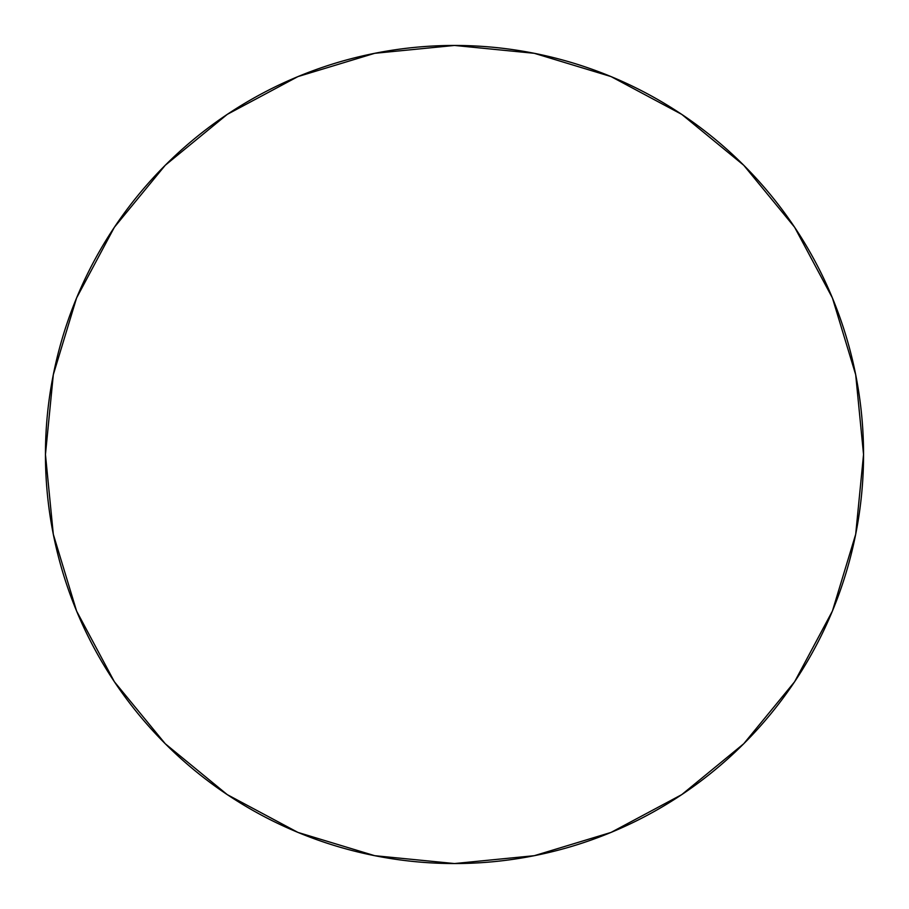 <?xml version="1.0" encoding="UTF-8"?>
<svg xmlns="http://www.w3.org/2000/svg" width="909" height="909" viewBox="0 0 909 909"><rect width="100%" height="100%" fill="white"/><g stroke="black" fill="none" stroke-linecap="round" stroke-linejoin="round"><path stroke-width="1.36" d="M454.5 45.45A409.05 409.05 0 0 1 863.55 454.5A409.05 409.05 0 0 1 454.5 863.55A409.05 409.05 0 0 1 45.45 454.5A409.05 409.05 0 0 1 454.5 45.45L374.701 53.313L297.959 76.583L227.239 114.386L165.256 165.256L114.386 227.239L76.583 297.959L53.313 374.701L45.45 454.5L53.313 534.299L76.583 611.041L114.386 681.761L165.256 743.744L227.239 794.614L297.959 832.417L374.701 855.687L454.5 863.55L534.299 855.687L611.041 832.417L681.761 794.614L743.744 743.744L794.614 681.761L832.417 611.041L855.687 534.299L863.55 454.5L855.687 374.701L832.417 297.959L794.614 227.239L743.744 165.256L681.761 114.386L611.041 76.583L534.299 53.313L454.5 45.45M681.761 794.614L743.744 743.744L794.534 681.864M794.614 227.239L743.744 165.256L681.864 114.466M227.239 114.386L165.256 165.256L114.466 227.136M114.386 681.761L165.256 743.744L227.136 794.534"/></g></svg>
